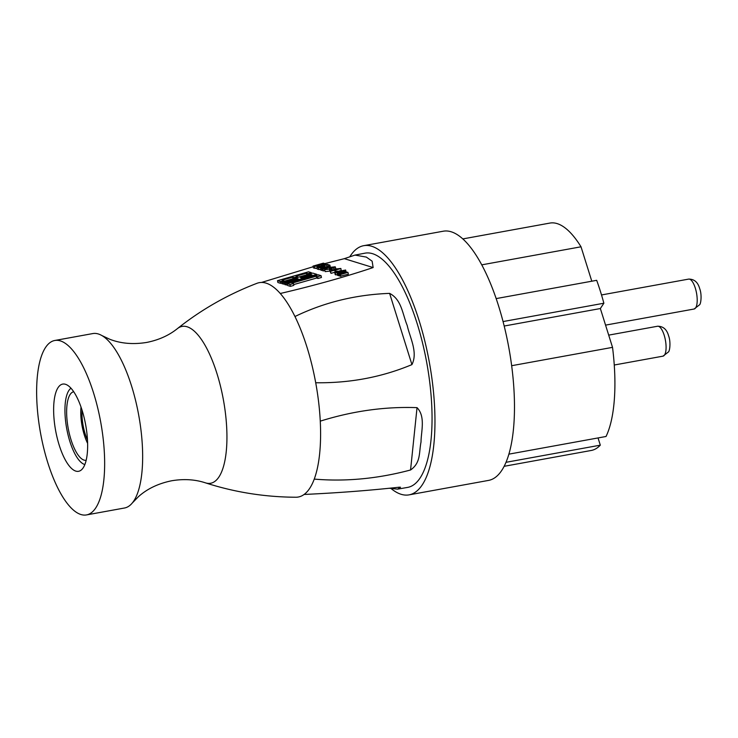 <?xml version="1.0" encoding="UTF-8"?>
<svg xmlns="http://www.w3.org/2000/svg" width="738" height="738" viewBox="0 0 738 738"><rect width="100%" height="100%" fill="white"/><g stroke="black" fill="none" stroke-linecap="round" stroke-linejoin="round"><path stroke-width="1.11" d="M86.503 514.921L124.51 508.002A88.643 30.581 -100.3 0 0 132.25 503.039A88.643 30.581 -100.3 0 0 131.576 386.057A88.643 30.581 -100.3 0 0 101.779 335.495A88.643 30.581 -100.3 0 0 92.785 333.576L54.778 340.486A88.643 30.581 -100.3 0 0 47.712 462.431A88.643 30.581 -100.3 0 0 86.503 514.921A88.643 30.581 -100.3 0 0 93.569 392.967A88.643 30.581 -100.3 0 0 54.778 340.486M315.707 382.745A108.938 37.592 -100.3 0 0 306.971 347.155A108.938 37.592 -100.3 0 0 294.96 316.528C324.148 302.368 355.698 294.647 389.609 293.373C401.656 299.637 402.385 313.715 407.21 325.476C409.839 337.506 418.16 352.275 411.933 364.609C381.85 377.192 349.784 383.234 315.707 382.745A108.938 37.592 -100.3 0 1 320.264 421.149C352.792 410.983 385.051 406.481 417.035 407.644C425.789 416.592 421.029 431.905 421.029 441.951C418.87 452.726 421.011 462.671 410.559 469.986C377.819 478.731 345.707 481.776 314.25 479.1A108.938 37.592 -100.3 0 0 320.264 421.149M323.595 263.918L344.342 258.66L354.969 255.09L366.325 257.082L372.127 261.178L373.142 267.562C344.766 277.036 313.807 285.671 280.265 293.493A108.938 37.592 -100.3 0 0 256.972 283.309C227.95 294.425 201.419 309.526 177.406 328.622A79.713 27.5 -100.3 0 1 216.972 373.603A79.713 27.5 -100.3 0 1 226.215 451.841A79.713 27.5 -100.3 0 1 205.45 482.846C234.656 492.264 264.804 497.061 295.883 497.237A108.938 37.592 -100.3 0 0 304.102 494.46C338.124 492.883 369.821 490.456 399.193 487.2L400.522 487.237L397.57 489.146L389.36 488.261M261.52 282.451L313.18 266.732M397.57 489.146L407.69 487.394A119.039 41.07 -100.3 0 0 417.173 323.631A119.039 41.07 -100.3 0 0 365.079 253.152L354.969 255.09M281.667 281.962L283.051 282.386L296.861 278.447L298.244 278.872L284.444 282.82L285.827 283.244L316.888 274.379L312.718 273.088L281.667 281.962L282.045 283.779L284.665 283.862M284.444 282.82L284.822 284.637L287.442 284.72M277.497 280.671L280.274 281.529L283.724 280.541L282.331 280.117L292.691 277.156L294.075 277.589L297.525 276.602L296.141 276.169L306.491 273.217L307.884 273.641L311.335 272.654L308.558 271.796L277.497 280.671L277.875 282.497L280.661 283.355L281.879 283.005M338.779 275.366L337.58 275.385L337.192 273.567L344.766 271.399L345.799 272.433L346.223 272.008L345.569 269.997C345.974 270.486 344.664 271.123 341.657 271.907L335.089 272.995L335.153 272.423L345.569 269.997M345.633 271.676L340.301 273.623L347.137 272.137L347.967 272.396L348.354 274.213L340.255 276.215L339.867 274.388L345.956 272.654L339.083 274.149L339.471 275.966L338.871 275.781L338.484 273.964L344.111 271.907L337.727 273.733L338.115 275.551M340.172 275.818L339.471 275.966M337.46 274.804L335.467 274.813L335.541 274.241M317.146 268.521L313.429 267.922L313.041 266.104L323.392 263.143L325.403 263.909L325.587 264.804M320.855 269.73L317.275 269.112L316.888 267.294L327.238 264.333L329.914 265.163L326.639 264.859L323.447 265.763L325.006 266.409L325.154 267.119M322.626 270.099L320.965 270.256L320.578 268.429L328.142 266.27L330.495 266.999L330.698 267.977M324.702 270.578L322.783 270.818L322.395 268.992L328.761 267.174L327.478 266.778L327.635 267.497M330.107 271.04L325.172 271.63L324.499 269.61L325.172 271.63M335.633 268.632L332.626 270.08M330.273 271.316L329.775 269.453L330.965 269.112L332.515 269.591L332.737 270.615M340.974 268.577L330.089 271.372L338.161 269.066L335.67 269.204L336.888 268.853L340.633 268.466L341.362 270.394L336.528 271.852M335.144 272.174L331.011 273.355L330.089 271.372M317.995 278.466L321.445 277.488L321.058 275.661L318.281 274.804L287.22 283.678L287.608 285.495L290.385 286.353L293.835 285.375L293.447 283.549L292.064 283.124L316.215 276.215L316.602 278.041L317.995 278.466L317.608 276.649L321.058 275.661M293.669 284.591L316.602 278.041M82.102 410.337A44.326 15.295 -100.3 0 0 65.608 384.332A44.326 15.295 -100.3 0 0 54.04 401.537A44.326 15.295 -100.3 0 0 59.178 445.069A44.326 15.295 -100.3 0 0 81.198 470.06A44.326 15.295 -100.3 0 0 82.102 410.337M70.986 388.225A39.262 13.542 -100.3 0 0 69.842 441.379A39.262 13.542 -100.3 0 0 84.87 464.534M73.717 391.749A34.824 12.011 -100.3 0 0 70.986 439.645A34.824 12.011 -100.3 0 0 86.18 460.272M81.023 407.062A28.496 9.834 -100.3 0 0 84.326 435.033A28.496 9.834 -100.3 0 0 87.619 443.372M82.084 410.273A25.332 8.736 -100.3 0 0 85.138 433.796A25.332 8.736 -100.3 0 0 87.49 439.977M591.793 281.206L581.018 246.796A115.552 39.87 -100.3 0 0 549.893 223.079L462.809 238.918M508.906 454.147L606.046 436.481A115.552 39.87 -100.3 0 0 612.531 347.358L600.363 308.539L603.869 303.226A115.552 39.87 -100.3 0 0 600.455 291.501A115.552 39.87 -100.3 0 0 596.682 280.32L496.167 298.595M503.058 321.565L603.869 303.226M481.748 264.85L581.018 246.796M511.665 365.707L612.531 347.358M504.174 466.305L591.249 450.466A115.552 39.87 -100.3 0 0 600.308 445.162L598.048 437.938M506.028 462.311L600.308 445.162M391.527 488.907A126.641 43.69 -100.3 0 0 409.046 494.866L488.565 480.401A126.641 43.69 -100.3 0 0 498.657 306.196A126.641 43.69 -100.3 0 0 443.243 231.215L363.723 245.68A126.641 43.69 -100.3 0 0 349.84 256.723M409.046 494.866A126.641 43.69 -100.3 0 0 419.138 320.652A126.641 43.69 -100.3 0 0 363.723 245.68M504.192 326.03L600.363 308.539M324.96 263.632C325.845 263.844 325.412 264.241 323.65 264.822L319.111 266.215L313.041 266.104M319.6 264.582L322.93 264.674L323.585 263.918L319.6 264.582M314.822 265.948L318.539 266.021L319.323 265.2L314.822 265.948M323.65 264.822L323.761 265.329M322.792 263.669L322.995 264.656M318.41 264.924L318.641 265.994M324.416 266.067C325.523 266.298 325.052 266.732 323.013 267.387L318.502 267.793L316.888 267.294M318.668 267.128L322.395 267.211C323.742 266.75 323.927 266.455 322.967 266.326L318.668 267.128M323.585 266.63L322.967 266.326L323.106 266.981M326.639 264.859L327.008 266.593M328.724 265.505L328.936 266.51M329.914 265.163L330.292 266.935M322.257 266.104L322.488 267.184M327.478 266.778L321.113 268.595L321.5 270.422M321.113 268.595L320.578 268.429M330.495 266.999L322.93 269.158L323.318 270.975M322.93 269.158L322.395 268.992M327.082 268.706L326.002 269.471L328.89 269.139L329.545 268.281L333.225 267.774L334.074 267.156L331.371 267.193L335.246 266.805L333.807 267.922L324.785 269.813C324.148 269.545 324.683 269.139 326.408 268.577L327.238 269.481M329.406 269.305L329.794 271.132M331.178 268.337L331.399 269.25M333.807 267.922L334.185 269.748M335.246 266.805L335.901 268.826M331.371 267.193L331.556 268.051M331.777 267.396L331.916 268.032M329.545 268.281L329.674 268.872M332.515 269.591L331.325 269.933L331.537 270.957M331.325 269.933L329.775 269.453M330.624 271.538L331.011 273.355M335.67 269.204L335.781 269.739M336.454 271.519L334.904 271.04L335.19 272.396M334.904 271.04L337.653 271.178M335.467 274.813L335.153 272.423M339.526 271.243L336.279 272.654L344.369 270.339L339.526 271.243L339.711 272.128M343.105 270.366L343.262 271.095M337.727 273.733L337.192 273.567M339.083 274.149L338.484 273.964M347.967 272.396L340.402 274.554L340.79 276.381M340.402 274.554L339.867 274.388M311.335 272.654L311.501 273.438M280.274 281.529L280.661 283.355M283.724 280.541L283.89 281.326M292.691 277.156L293.014 278.715M294.075 277.589L294.241 278.364M297.525 276.602L297.691 277.377M306.491 273.217L306.824 274.776M307.884 273.641L308.05 274.425M283.051 282.386L283.438 284.213M310.661 274.499L300.311 277.46L301.694 277.894L312.054 274.933L310.661 274.499L310.827 275.283M296.861 278.447L297.017 279.222M285.827 283.244L286.215 285.071M316.888 274.379L317.054 275.154M287.22 283.678L289.997 284.536L290.385 286.353M289.997 284.536L293.447 283.549M316.215 276.215L317.608 276.649M304.102 494.46A108.938 37.592 -100.3 0 0 314.25 479.1M294.96 316.528A108.938 37.592 -100.3 0 0 280.265 293.493M344.342 258.66L373.142 267.562M417.035 407.644L410.559 469.986M389.609 293.373L411.933 364.609M314.609 266.584L314.988 268.411M318.502 267.793L318.881 269.61M695.307 288.106A15.203 5.249 -100.3 0 0 688.655 279.102C694.246 279.047 697.936 282.239 699.707 288.696C701.893 294.222 701.091 303.115 699.679 304.711L694.098 309.019A15.203 5.249 -100.3 0 0 695.307 288.106M664.191 335.246A15.203 5.249 -100.3 0 0 657.54 326.242C663.13 326.187 666.82 329.379 668.6 335.827C670.777 341.362 669.975 350.255 668.563 351.851L662.982 356.159A15.203 5.249 -100.3 0 0 664.191 335.246M101.779 335.495L109.778 339.259C120.774 343.557 133.052 344.618 146.594 342.45C158.633 340.07 168.901 335.458 177.406 328.622M132.25 503.039L138.412 496.702C147.194 488.805 158.31 483.482 171.751 480.752C183.854 478.741 195.09 479.432 205.45 482.846M335.19 274.619L334.812 272.792M601.516 294.951L688.655 279.102M608.693 335.126L657.54 326.242M614.256 365.015L662.982 356.159M605.557 325.126L694.098 309.019"/></g></svg>
